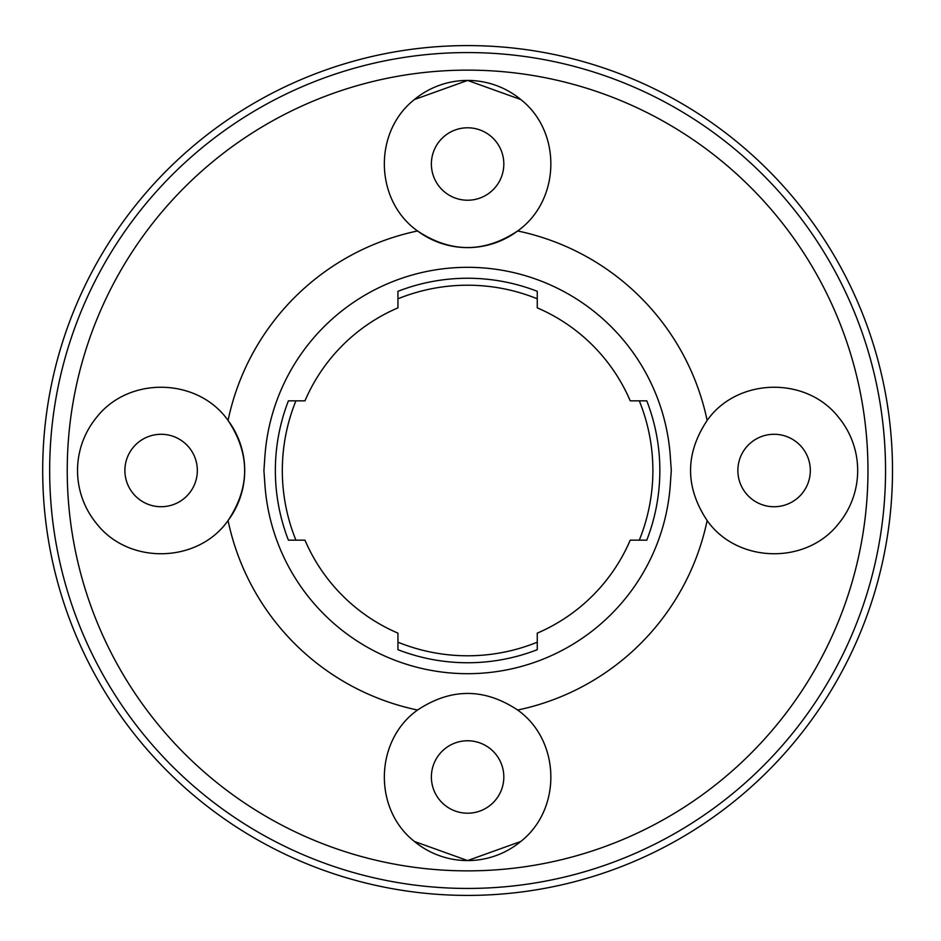 <?xml version="1.0" encoding="UTF-8"?>
<svg xmlns="http://www.w3.org/2000/svg" width="941" height="941" viewBox="0 0 941 941"><rect width="100%" height="100%" fill="white"/><g stroke="black" fill="none" stroke-linecap="round" stroke-linejoin="round"><path stroke-width="1.41" d="M537.264 307.86A176.932 176.932 0 0 1 630.235 400.842A176.932 176.932 0 0 0 537.264 307.86L537.264 291.31A192.246 192.246 0 0 0 397.949 291.31L397.949 307.86A176.932 176.932 0 0 0 304.966 400.842L288.416 400.842A192.246 192.246 0 0 0 288.416 540.158L304.966 540.158A176.932 176.932 0 0 0 397.949 633.14A176.932 176.932 0 0 1 304.966 540.158M630.235 400.842L646.785 400.842A192.246 192.246 0 0 1 646.785 540.158L630.235 540.158A176.932 176.932 0 0 1 537.264 633.14L537.264 649.69A192.246 192.246 0 0 1 397.949 649.69L397.949 633.14M670.298 456.326L671.286 470.5L670.298 484.674A203.185 203.185 0 0 1 467.606 673.685A203.185 203.185 0 0 1 264.915 484.674L263.915 470.5L264.915 456.326A203.185 203.185 0 0 1 467.606 267.315A203.185 203.185 0 0 1 670.298 456.326M639.292 540.158A185.283 185.283 0 0 0 639.292 400.842M537.264 298.803A185.283 185.283 0 0 0 397.949 298.803M397.949 642.197A185.283 185.283 0 0 0 537.264 642.197M295.909 400.842A185.283 185.283 0 0 0 295.909 540.158M630.235 540.158A176.932 176.932 0 0 1 537.264 633.14M467.606 52.567A417.933 417.933 0 0 0 105.663 679.473A417.933 417.933 0 0 0 829.55 679.473A417.933 417.933 0 0 0 467.606 52.567M417.557 710.032C450.962 687.918 484.333 687.918 517.644 710.032C560.413 740.285 562.295 808.766 520.808 841.454L467.606 860.568L414.393 841.454C372.942 808.907 374.753 740.379 417.557 710.032A244.707 244.707 0 0 1 228.063 520.549A83.584 83.584 0 0 0 228.063 420.451C250.177 453.868 250.177 487.226 228.063 520.549C198.092 563.306 128.988 565.188 96.652 523.702A83.584 83.584 0 0 1 96.652 417.298C129.035 375.812 198.057 377.694 228.063 420.451A244.707 244.707 0 0 1 417.557 230.968C374.789 200.715 372.907 132.234 414.393 99.546L467.606 80.432L520.808 99.546C562.259 132.093 560.448 200.621 517.644 230.968C484.239 253.082 450.88 253.082 417.557 230.968A83.584 83.584 0 0 0 517.644 230.968A244.707 244.707 0 0 1 707.138 420.451C737.109 377.694 806.214 375.812 838.56 417.298A83.584 83.584 0 0 1 838.56 523.702C806.178 565.188 737.144 563.306 707.138 520.549C685.024 487.132 685.024 453.774 707.138 420.451M414.393 841.454A83.584 83.584 0 0 0 520.808 841.454M520.808 99.546A83.584 83.584 0 0 0 414.393 99.546M467.606 740.767A36.217 36.217 0 0 1 498.965 795.098A36.217 36.217 0 0 1 436.236 795.098A36.217 36.217 0 0 1 467.606 740.767M774.09 434.283A36.217 36.217 0 0 1 805.461 488.614A36.217 36.217 0 0 1 742.72 488.614A36.217 36.217 0 0 1 774.09 434.283M467.606 127.788A36.217 36.217 0 0 1 498.965 182.119A36.217 36.217 0 0 1 436.236 182.119A36.217 36.217 0 0 1 467.606 127.788M161.111 434.283A36.217 36.217 0 0 1 192.482 488.614A36.217 36.217 0 0 1 129.752 488.614A36.217 36.217 0 0 1 161.111 434.283M892.503 470.5A424.897 424.897 0 0 0 255.152 102.522A424.897 424.897 0 0 0 255.152 838.478A424.897 424.897 0 0 0 892.503 470.5M467.606 70.128A400.372 400.372 0 0 1 867.52 489.508A400.372 400.372 0 0 1 429.637 869.061A400.372 400.372 0 0 1 71.293 413.652A400.372 400.372 0 0 1 467.606 70.128M517.644 710.032A244.707 244.707 0 0 0 707.138 520.549"/></g></svg>
